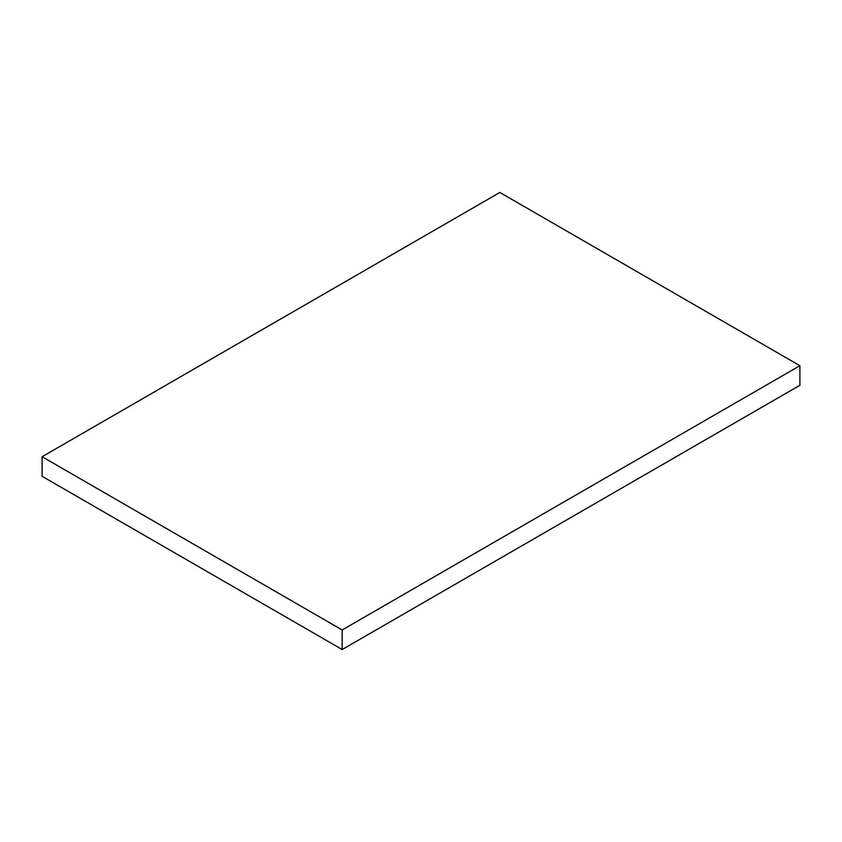 <?xml version="1.0" encoding="UTF-8"?>
<svg xmlns="http://www.w3.org/2000/svg" width="842" height="842" viewBox="0 0 842 842"><rect width="100%" height="100%" fill="white"/><g stroke="black" fill="none" stroke-linecap="round" stroke-linejoin="round"><path stroke-width="1.26" d="M42.1 476.298L342.168 649.54L342.168 629.963L42.1 456.722L42.1 476.298M342.168 629.963L799.9 365.702L799.9 385.278L342.168 649.54M799.9 365.702L499.832 192.46L42.1 456.722"/></g></svg>
